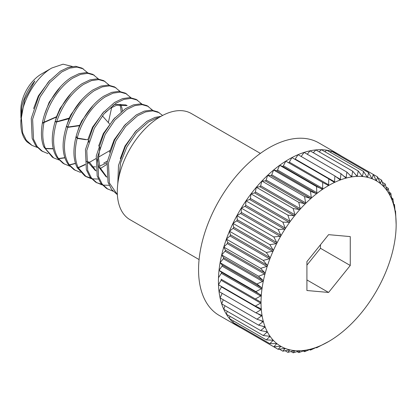 <?xml version="1.0" encoding="UTF-8"?>
<svg xmlns="http://www.w3.org/2000/svg" width="417" height="417" viewBox="0 0 417 417"><rect width="100%" height="100%" fill="white"/><g stroke="black" fill="none" stroke-linecap="round" stroke-linejoin="round"><path stroke-width="0.63" d="M56.738 116.906L42.331 123.276C40.772 132.606 41.226 140.388 43.691 146.622L45.469 148.416L53.23 148.65M69.509 118.579L56.582 122.009L55.075 121.712C50.78 136.974 51.406 148.916 56.957 157.537L58.463 158.543L64.833 157.668M79.798 126.043L79.506 125.715L67.705 127.373L66.407 126.424C61.497 142.593 62.055 155.187 68.08 164.209L69.321 164.835L75.477 163.323M85.584 139.669L77.15 138.408L76.056 136.63C72.892 149.369 73.262 159.68 77.166 167.556L78.172 167.618L85.177 164.413M88.821 162.286L87.513 163.13L89.087 162.223M86.157 161.285L89.368 162.145L87.961 163.214M53.668 157.913L52.313 157.131L43.801 146.893L53.668 157.913L58.833 159.919M53.282 148.869L45.578 148.666M64.896 157.855L58.594 158.726L57.119 157.652M75.54 163.521L69.451 165.012L68.268 164.303M86.178 176.683L84.823 175.901L77.275 167.77L78.276 167.843L86.178 176.683L91.339 178.685M85.219 164.699L78.276 167.843M199.086 259.567L129.984 219.67A61.299 35.388 -60 0 1 120.591 170.553A61.299 35.388 -60 0 1 160.634 116.536A61.299 35.388 -60 0 1 191.283 113.502L260.385 153.399M20.918 117.865L20.85 109.655A29.117 16.81 -60 0 1 41.439 73.997L51.802 68.013L63.066 64.187L72.323 66.454M20.85 115.697L22.054 105.652A36.018 20.798 -60 0 1 34.872 80.924L24.655 99.533L20.85 120.503L20.85 123.422A45.974 26.542 120 0 0 27.183 142.025L31.994 145.403L37.16 147.404M51.802 68.013C37.212 76.134 23.409 98.089 21.272 117.135A45.974 26.542 120 0 0 20.85 123.422M288.408 162.651A0.912 0.526 120 0 0 289.315 162.124L291.931 157.59A99.606 57.51 120 0 0 288.856 159.284A99.606 57.51 120 0 0 285.786 161.139A99.606 57.51 120 0 0 279.666 165.288A99.606 57.51 120 0 0 273.615 170.016A99.606 57.51 120 0 0 267.678 175.276A99.606 57.51 120 0 0 261.902 181.041A99.606 57.51 120 0 0 256.335 187.254A99.606 57.51 120 0 0 251.013 193.874A99.606 57.51 120 0 0 245.983 200.848A99.606 57.51 120 0 0 241.276 208.125A99.606 57.51 120 0 0 236.929 215.652A99.606 57.51 120 0 0 232.978 223.366A99.606 57.51 120 0 0 229.454 231.211A99.606 57.51 120 0 0 226.384 239.134A99.606 57.51 120 0 0 223.788 247.062A99.606 57.51 120 0 0 221.682 254.943A99.606 57.51 120 0 0 220.093 262.715A99.606 57.51 120 0 0 219.029 270.315A99.606 57.51 120 0 0 218.492 277.696A99.606 57.51 120 0 0 218.492 284.79A99.606 57.51 120 0 0 219.029 291.546A99.606 57.51 120 0 0 220.093 297.92A99.606 57.51 120 0 0 221.682 303.852A99.606 57.51 120 0 0 223.788 309.31A99.606 57.51 120 0 0 226.384 314.241A99.606 57.51 120 0 0 229.454 318.609A99.606 57.51 120 0 0 232.978 322.388A99.606 57.51 120 0 0 236.929 325.541A99.606 57.51 120 0 0 239.056 326.881A99.606 57.51 120 0 0 241.276 328.049L278.134 349.331L285.16 348.388L282.841 351.177L289.836 349.832L287.871 352.339L294.809 350.619L293.193 352.813L300.037 350.744L298.765 352.594L305.484 350.202L304.535 351.687L310.915 349.06L311.306 349.013L310.472 350.098L316.857 347.158L316.524 347.835L328.857 341.414M340.788 155.687A99.606 57.51 120 0 0 338.661 154.353L318.796 142.885A99.606 57.51 120 0 0 268.991 147.816A99.606 57.51 120 0 0 203.918 235.589A99.606 57.51 120 0 0 219.191 315.408L239.056 326.881M88.607 162.833L95.217 170.407L96.046 170.887M89.368 162.145L96.04 170.871M114.816 117.849L103.343 133.508L98.605 146.153M97.26 159.518L98.558 166.764L106.054 176.667L106.882 177.142M99.955 146.935L98.548 158.116L99.913 167.545L106.877 177.126M125.653 124.104L114.18 139.768L109.436 152.408M136.489 130.359L125.017 146.023L120.273 158.663M91.839 166.873L95.644 166.863M99.501 166.117L107.013 162.88M103.729 163.141L107.299 161.098M105.334 112.376L110.5 108.232L116.656 105.178L127.175 105.678L125.819 104.896L115.3 104.396L112.955 105.313M121.154 111.803L120.669 107.492L119.752 104.448M122.405 110.813L122.025 108.279L120.716 104.344M108.384 122.41L111.678 107.492M22.054 105.652L21.345 113.153M49.8 80.314L38.328 95.973L33.589 108.618M60.637 86.569L49.164 102.228L44.421 114.873M21.272 117.135L22.68 132.914L26.281 140.232L31.994 145.403M87.544 72.652L82.034 68.122L75.649 66.308L68.362 67.34L60.387 71.171L48.502 81.789L38.771 96.228L31.259 118.433L32.161 138.387L35.763 145.705L41.476 150.876L47.997 153.659M83.39 68.904L76.999 67.09L69.717 68.122L61.742 71.953L49.858 82.571L40.126 97.01L32.615 119.215L33.516 139.169L37.118 146.487L42.831 151.658M98.381 78.907L92.871 74.377L86.481 72.563L79.199 73.595L71.218 77.426C57.708 86.246 45.734 104.631 42.398 122.916L56.868 116.562M94.221 75.159L87.836 73.345L80.554 74.377L72.574 78.208C59.443 86.772 47.726 104.443 44.051 122.207M85.506 176.276L90.797 178.069M92.152 178.851L98.355 179.055M141.723 103.932L136.213 99.402L129.828 97.588L122.541 98.62L114.566 102.452L102.681 113.07L92.949 127.508L85.438 149.713L86.34 169.667L89.942 176.985L95.66 182.156L102.175 184.94M96.343 182.531L101.633 184.324M137.568 100.184L131.183 98.37L123.896 99.402L115.921 103.234L104.036 113.851L94.305 128.29L86.793 150.495L87.695 170.449L91.297 177.767L97.01 182.938M102.983 185.106L109.191 185.31M152.559 110.187L147.05 105.657L140.665 103.843L133.377 104.875L125.402 108.707L113.518 119.325L103.786 133.763L96.275 155.968L97.177 175.922L100.778 183.24L106.491 188.411L113.012 191.2M148.405 106.439L142.015 104.625L134.733 105.657L126.752 109.489L114.873 120.106L105.141 134.545L97.63 156.75L98.532 176.704L102.134 184.022L107.847 189.193M162.594 115.457L157.881 111.912L151.496 110.098L144.214 111.136L136.234 114.962L124.355 125.58L114.623 140.018L107.112 162.229L108.013 182.177L111.615 189.495L117.375 194.697M159.237 112.694L152.851 110.88L145.569 111.918L137.589 115.744L125.71 126.361L115.973 140.8L108.462 163.011L109.369 182.959L117.37 194.614M160.972 116.343L155.051 117.391L147.071 121.222L135.191 131.835L125.454 146.278L118.496 165.455L117.782 183.814M159.018 117.505L156.406 118.173L148.426 122.004L136.541 132.616L126.81 147.06L120.68 162.719L118.621 178.544M68.211 164.387L73.986 169.646L80.507 172.429M69.451 165.012L75.341 170.428M130.886 97.677L125.376 93.147L118.991 91.333L111.709 92.365L103.729 96.197C91.589 104.068 80.523 120.018 76.149 136.291L77.239 138.058L87.794 139.81M100.278 168.598L106.809 164.407M126.732 93.929L120.346 92.115L113.059 93.147L105.084 96.979C92.689 105.027 81.461 121.394 77.239 138.058M57.082 157.725L63.149 163.391L69.67 166.174M58.594 158.726L64.505 164.173M120.054 91.417L114.539 86.892L108.154 85.073L100.872 86.11L92.892 89.942C80.961 98.24 72.167 110.296 66.511 126.106L67.809 127.06L79.652 125.361L79.955 125.699M115.895 87.674L109.509 85.855L102.228 86.892L94.247 90.724C82.269 99.058 73.455 111.172 67.809 127.06M109.218 85.162L103.703 80.632L97.317 78.818L90.036 79.855L82.055 83.681C69.681 92.319 60.715 104.891 55.174 121.394L56.681 121.696L69.253 118.074L69.67 118.235M105.058 81.414L98.673 79.6L91.391 80.637L83.41 84.463C71.171 92.996 62.263 105.407 56.681 121.696M71.474 92.824L60.001 108.488L56.576 116.598M82.311 99.079L70.838 114.743L69.253 118.074M93.147 105.339L81.669 120.998L79.652 125.361M103.979 111.594L92.506 127.253L87.789 139.799M89.123 140.68L88.623 142.333M255.35 306.068L218.492 284.79L221.109 280.255A0.912 0.526 120 0 0 221.109 279.202L260.651 302.033L261.026 302.56L260.651 303.086L255.35 306.068L260.948 308.768M221.109 279.202L260.651 302.033L221.109 279.202M260.87 308.726L261.287 309.211L260.948 309.732L255.887 312.828L262.053 315.513L256.955 319.198L263.33 321.424L258.545 325.135L265.103 326.892L260.646 330.587L267.36 331.875L263.242 335.518L270.08 336.342L266.312 339.891L273.244 340.251L269.841 343.665L276.836 343.582L273.787 346.824L280.818 346.298L278.134 349.331M255.887 312.828L219.029 291.546L221.406 286.901A0.912 0.526 120 0 0 221.531 286.547M256.955 319.198L220.093 297.92L222.146 293.349M261.6 315.08L262.053 315.513A95.545 55.164 120 0 0 263.33 321.424A95.545 55.164 120 0 0 265.103 326.892A95.545 55.164 120 0 0 267.36 331.875A95.545 55.164 120 0 0 270.08 336.342A95.545 55.164 120 0 0 273.244 340.251A95.545 55.164 120 0 0 276.836 343.582A95.545 55.164 120 0 0 280.818 346.298A95.545 55.164 120 0 0 285.16 348.388L285.202 348.654L284.686 348.357M258.545 325.135L221.682 303.852L223.272 299.755M262.84 321.033L263.33 321.424M260.646 330.587L223.788 309.31L224.956 305.744M264.581 326.553L265.103 326.892M263.242 335.518L226.384 314.241L227.176 311.264M266.807 331.593L267.36 331.875M266.312 339.891L229.454 318.609L229.929 316.289M269.497 336.112L270.08 336.342M269.841 343.665L232.978 322.388L233.207 320.777M273.787 346.824L236.929 325.541L236.992 324.702M279.343 349.154L282.841 351.177M285.077 350.723L287.871 352.339M285.16 348.388A95.545 55.164 120 0 0 289.836 349.832L289.518 349.821M290.988 351.541L293.193 352.813M289.836 349.832A95.545 55.164 120 0 0 294.809 350.619L294.631 350.619M297.066 351.614L298.765 352.594M294.809 350.619A95.545 55.164 120 0 0 300.037 350.744L299.985 350.744M303.279 350.963L304.535 351.687M300.037 350.744A95.545 55.164 120 0 0 305.484 350.202L305.531 350.197M309.602 349.597L310.472 350.098M305.484 350.202A95.545 55.164 120 0 0 311.103 349.003L311.238 348.977M315.997 347.533L316.524 347.835M311.103 349.003A95.545 55.164 120 0 0 316.857 347.158L317.056 347.095M316.857 347.158A95.545 55.164 120 0 0 322.701 344.671L322.946 344.572M322.701 344.671A95.545 55.164 120 0 0 328.591 341.565L328.591 341.565A95.545 55.164 120 0 0 334.476 337.869A95.545 55.164 120 0 0 340.319 333.61A95.545 55.164 120 0 0 346.074 328.815A95.545 55.164 120 0 0 351.698 323.524A95.545 55.164 120 0 0 357.14 317.775A95.545 55.164 120 0 0 362.368 311.614A95.545 55.164 120 0 0 367.341 305.088A95.545 55.164 120 0 0 372.016 298.244A95.545 55.164 120 0 0 376.363 291.139A95.545 55.164 120 0 0 380.346 283.821A95.545 55.164 120 0 0 383.932 276.351A95.545 55.164 120 0 0 387.101 268.783A95.545 55.164 120 0 0 389.822 261.172A95.545 55.164 120 0 0 392.074 253.583A95.545 55.164 120 0 0 393.846 246.066A95.545 55.164 120 0 0 395.123 238.686A95.545 55.164 120 0 0 395.895 231.498A95.545 55.164 120 0 0 396.15 224.549L395.545 210.966L395.123 211.596L394.482 204.591L393.846 205.685L392.892 198.659L392.074 200.217L390.786 193.201L389.822 195.234L388.191 188.27L387.101 190.767L385.12 183.902L383.932 186.858L381.597 180.123L380.346 183.527L377.646 176.97L376.363 180.811L373.298 174.462L377.646 176.97M395.024 210.663L395.545 210.966M395.926 218.159L395.895 217.898A95.545 55.164 120 0 0 395.123 211.596A95.545 55.164 120 0 0 393.846 205.685A95.545 55.164 120 0 0 392.074 200.217A95.545 55.164 120 0 0 389.822 195.234A95.545 55.164 120 0 0 387.101 190.767A95.545 55.164 120 0 0 383.932 186.858A95.545 55.164 120 0 0 380.346 183.527A95.545 55.164 120 0 0 376.363 180.811A95.545 55.164 120 0 0 372.016 178.721L371.974 178.7M393.612 204.09L394.482 204.591M391.631 197.929L392.892 198.659M389.092 192.221L390.786 193.201M385.986 186.998L388.191 188.27M382.321 182.286L385.12 183.902M378.099 178.106L381.597 180.123M383.765 186.587L383.932 186.858M380.08 183.131L380.346 183.527M335.748 153.654L336.441 153.18L373.298 174.462L372.016 178.721L368.592 172.617L367.632 177.011L367.247 177.235M330.452 152.341L331.734 151.34L368.592 172.617M372.016 178.721A95.545 55.164 120 0 0 367.341 177.277L363.561 171.455L362.368 176.49L358.239 170.98L357.14 176.365L352.673 171.194L351.698 176.907L346.897 172.101L346.074 178.106L340.96 173.691L340.319 179.951L334.908 175.953L334.476 182.438L328.789 178.872L328.591 185.544L322.643 182.417L322.701 189.24L316.524 186.571L316.857 193.498L316.185 193.545L310.472 191.294L311.306 197.611L311.103 198.294L310.425 198.393L304.535 196.558L305.656 202.881L305.484 203.59L304.801 203.736L298.765 202.318L300.177 208.615L300.037 209.334L299.354 209.537L293.193 208.531L294.918 214.76L294.809 215.495L294.131 215.745L287.871 215.151L289.914 221.281L289.836 222.021L289.169 222.313L282.841 222.125L285.202 228.12L285.16 228.865L284.503 229.199L278.134 229.407L280.813 235.23L280.818 235.97L280.172 236.345L273.787 236.929L276.794 242.553L276.836 243.288L276.205 243.695L269.841 244.649L273.161 250.033L273.244 250.758L272.64 251.196L266.312 252.493L269.955 257.617L270.08 258.326L269.497 258.79L263.242 260.411L267.188 265.243L267.36 265.937L266.807 266.421L260.646 268.339L264.889 272.859L265.103 273.526L264.581 274.026L258.545 276.221L263.075 280.401L263.33 281.042L256.955 283.993L261.756 287.819L262.053 288.423L255.887 291.598L261.287 295.611L255.35 298.973M324.926 151.746L326.704 150.172L363.561 171.455M319.203 151.871L321.382 149.698L358.239 170.98M367.341 177.277A95.545 55.164 120 0 0 362.368 176.49L361.878 176.104M313.308 152.711L315.81 149.917L352.673 171.194M362.368 176.49A95.545 55.164 120 0 0 357.14 176.365L356.618 176.031M307.282 154.248L310.039 150.824L346.897 172.101M357.14 176.365A95.545 55.164 120 0 0 351.698 176.907L351.145 176.62M301.173 156.474L304.102 152.413L340.96 173.691M351.698 176.907A95.545 55.164 120 0 0 346.074 178.106L345.495 177.877M294.97 159.346A0.912 0.526 120 0 0 295.215 159.059L298.051 154.676L334.908 175.953M346.074 178.106A95.545 55.164 120 0 0 340.319 179.951L339.714 179.779M338.661 154.353A99.606 57.51 120 0 0 336.441 153.18A99.606 57.51 120 0 0 331.734 151.34A99.606 57.51 120 0 0 326.704 150.172A99.606 57.51 120 0 0 321.382 149.698A99.606 57.51 120 0 0 315.81 149.917A99.606 57.51 120 0 0 310.039 150.824A99.606 57.51 120 0 0 304.102 152.413A99.606 57.51 120 0 0 298.051 154.676A99.606 57.51 120 0 0 291.931 157.59L328.789 178.872M218.492 277.696L221.328 273.312A0.912 0.526 120 0 0 221.406 272.218L219.029 270.315L222.058 266.114A0.912 0.526 120 0 0 222.214 264.988L220.093 262.715L223.298 258.728A0.912 0.526 120 0 0 223.533 257.576L221.682 254.943L225.039 251.201A0.912 0.526 120 0 0 225.352 250.033L223.788 247.062L227.265 243.591A0.912 0.526 120 0 0 227.651 242.418L226.384 239.134L229.96 235.959A0.912 0.526 120 0 0 230.413 234.787L229.454 231.211L233.098 228.365A0.912 0.526 120 0 0 233.624 227.202L232.978 223.366L236.668 220.864A0.912 0.526 120 0 0 237.252 219.723L236.929 215.652L240.63 213.514A0.912 0.526 120 0 0 241.276 212.399L241.276 208.125L244.961 206.368A0.912 0.526 120 0 0 245.66 205.289L245.983 200.848L249.627 199.488A0.912 0.526 120 0 0 250.372 198.45L251.013 193.874L254.589 192.915A0.912 0.526 120 0 0 255.376 191.935L256.335 187.254L259.812 186.707A0.912 0.526 120 0 0 260.641 185.784L261.902 181.041L265.259 180.91A0.912 0.526 120 0 0 266.114 180.055L267.678 175.276L270.883 175.562A0.912 0.526 120 0 0 271.764 174.786L273.615 170.016L276.643 170.715A0.912 0.526 120 0 0 277.54 170.016L279.666 165.288L282.502 166.399A0.912 0.526 120 0 0 283.409 165.784L285.786 161.139L322.643 182.417M279.666 165.288L316.524 186.571M273.615 170.016L310.472 191.294M267.678 175.276L304.535 196.558M261.902 181.041L298.765 202.318M256.335 187.254L293.193 208.531M251.013 193.874L287.871 215.151M245.983 200.848L282.841 222.125M241.276 208.125L278.134 229.407M236.929 215.652L273.787 236.929M232.978 223.366L269.841 244.649M229.454 231.211L266.312 252.493M226.384 239.134L263.242 260.411M223.788 247.062L260.646 268.339M221.682 254.943L258.545 276.221M220.093 262.715L256.955 283.993M219.029 270.315L255.887 291.598M340.319 179.951A95.545 55.164 120 0 0 334.476 182.438A95.545 55.164 120 0 0 328.591 185.544A95.545 55.164 120 0 0 322.701 189.24A95.545 55.164 120 0 0 316.857 193.498A95.545 55.164 120 0 0 311.103 198.294A95.545 55.164 120 0 0 305.484 203.59A95.545 55.164 120 0 0 300.037 209.334A95.545 55.164 120 0 0 294.809 215.495A95.545 55.164 120 0 0 289.836 222.021A95.545 55.164 120 0 0 285.16 228.865A95.545 55.164 120 0 0 280.818 235.97A95.545 55.164 120 0 0 276.836 243.288A95.545 55.164 120 0 0 273.244 250.758A95.545 55.164 120 0 0 270.08 258.326A95.545 55.164 120 0 0 267.36 265.937A95.545 55.164 120 0 0 265.103 273.526A95.545 55.164 120 0 0 263.33 281.042A95.545 55.164 120 0 0 262.053 288.423A95.545 55.164 120 0 0 261.287 295.611A95.545 55.164 120 0 0 261.026 302.56A95.545 55.164 120 0 0 261.287 309.211A95.545 55.164 120 0 0 262.053 315.513M396.15 224.549A95.545 55.164 120 0 0 395.895 217.898M306.917 265.134L320.464 248.287L320.464 244.769M328.591 292.453L350.259 265.488L350.259 236.595L328.591 234.656L306.917 261.621L306.917 290.513L328.591 292.453L306.917 279.937M320.464 248.287L350.259 265.488M109.452 123.823L102.374 115.863M76.181 136.343L76.056 136.63M66.553 126.137L66.407 126.424M55.252 121.41L55.075 121.712M44.755 121.858L42.331 123.276M56.462 116.942L55.258 121.128M43.978 122.551C41.987 133.044 42.482 141.665 45.469 148.416M69.107 118.418L66.094 127.383M56.582 122.009C52.078 137.62 52.709 149.797 58.463 158.543M79.506 125.715L76.931 133.643M67.705 127.373C62.884 143.37 63.426 155.854 69.321 164.835M77.15 138.408C74.362 150.328 74.7 160.071 78.172 167.618M221.109 280.255L260.651 303.086M221.406 286.901L260.948 309.732M256.961 313.256L261.756 316.023M260.052 320.167L263.075 321.914M262.752 326.125L264.889 327.361M265.587 331.395L267.188 332.323M268.71 336.039L269.955 336.759M272.171 340.063L273.161 340.637M275.997 343.467L276.794 343.926M280.172 346.235L280.813 346.605M375.983 180.285L376.629 180.655M371.5 178.049L372.298 178.512M366.642 176.443L367.632 177.011M361.419 175.453L362.67 176.172M355.842 175.072L357.442 175.995M349.863 175.255L352 176.485M343.353 175.891L346.376 177.637M335.815 176.672L340.611 179.44M295.215 159.059L334.757 181.885M289.315 162.124L328.857 184.95M282.502 166.399L322.039 189.229M283.409 165.784L322.946 188.614M276.643 170.715L316.185 193.545M277.54 170.016L317.082 192.847M270.883 175.562L310.425 198.393M271.764 174.786L311.306 197.611M265.259 180.91L304.801 203.736M266.114 180.055L305.656 202.881M259.812 186.707L299.354 209.537M260.641 185.784L300.177 208.615M254.589 192.915L294.131 215.745M255.376 191.935L294.918 214.76M249.627 199.488L289.169 222.313M250.372 198.45L289.914 221.281M244.961 206.368L284.503 229.199M245.66 205.289L285.202 228.12M240.63 213.514L280.172 236.345M241.276 212.399L280.813 235.23M236.668 220.864L276.205 243.695M237.252 219.723L276.794 242.553M233.098 228.365L272.64 251.196M233.624 227.202L273.161 250.033M229.96 235.959L269.497 258.79M230.413 234.787L269.955 257.617M227.265 243.591L266.807 266.421M227.651 242.418L267.188 265.243M225.039 251.201L264.581 274.026M225.352 250.033L264.889 272.859M223.298 258.728L262.84 281.553M223.533 257.576L263.075 280.401M222.058 266.114L261.6 288.945M222.214 264.988L261.756 287.819M221.328 273.312L260.87 296.138M221.406 272.218L260.948 295.043M109.937 150.527L98.558 157.094M95.92 158.616L89.447 162.354"/></g></svg>
